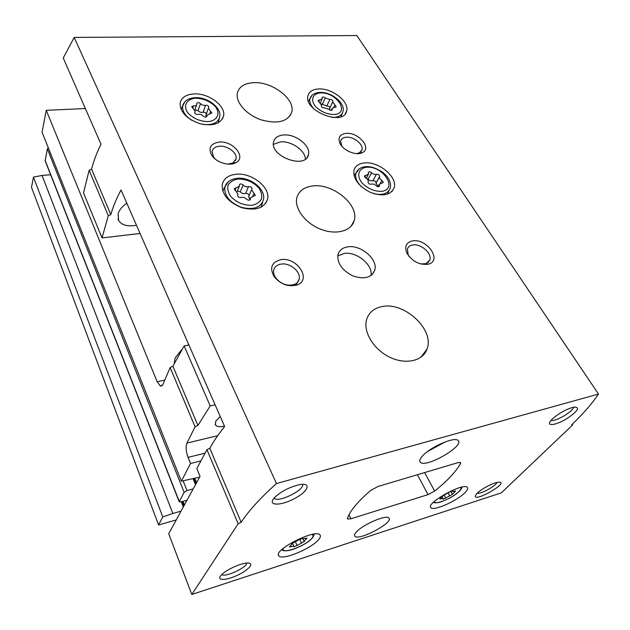 <?xml version="1.0" encoding="UTF-8"?>
<svg xmlns="http://www.w3.org/2000/svg" width="630" height="630" viewBox="0 0 630 630"><rect width="100%" height="100%" fill="white"/><g stroke="black" fill="none" stroke-linecap="round" stroke-linejoin="round"><path stroke-width="0.94" d="M224.477 426.195C219.846 427.085 216.854 426.667 215.484 424.943L215.673 421.336L220.209 416.454M200.954 460.869L190.551 463.499L181.353 481.186L199.6 477.162M183.165 480.981L187.008 490.565L193.182 488.911M187.008 490.565L184.11 492.329L179.227 501.827L180.912 501.905L186.992 500.244M172.825 513.45L162.761 516.915L158.579 524.955L31.5 187.362L33.461 177.109L42.037 175.447L172.825 513.45L181.03 511.158M158.579 524.955L176.227 519.963M190.551 463.499L188.055 457.38C185.952 451.56 185.582 446.788 186.945 443.079L195.056 426.817L197.899 425.455L172.896 366.235L170.139 367.534L195.056 426.817M170.139 367.534L162.887 384.599L160.327 386.064L157.13 381.685L46.25 110.313L42.06 132.174L181.353 481.186M85.365 108.541L46.25 110.313M42.037 175.447L50.628 174.762M48.266 147.719L47.36 148.861L45.155 160.831L179.188 501.74M188.929 345.027L184.118 345.917L210.192 405.917L197.899 425.455M215.121 404.83L210.192 405.917M172.896 366.235L184.118 345.917M33.461 177.109L162.761 516.915M194.796 478.414L196.552 482.73M182.96 501.346L184.401 504.992M174.282 363.132L175.053 358.139L181.629 349.76M187.63 345.272L188.74 344.586M290.414 545.808L289.327 546.927L293.816 546.234L293.856 546.714L297.084 545.501L304.408 541.469L304.038 541.257L307.046 538.146L302.62 538.815L302.581 538.303L299.329 539.524L291.895 543.611L292.304 543.84L290.414 545.808M440.969 497.881L439.795 499.031L443.103 498.44L443.024 499.125L445.725 498.023L452.434 494.259L455.616 490.99L452.356 491.573L452.45 490.857L449.718 491.967L442.929 495.771L440.969 497.881M572.245 424.266L572.67 424.927L571.749 424.73C583.026 414.012 591.948 403.783 598.5 394.057L356.824 35.532L74.175 37.43L63.236 58.023L100.997 144.238C96.76 152.759 93.618 161.075 91.586 169.186L110.825 214.602L108.313 215.743L102.028 237.912L140.073 233.47M74.175 37.43L276.468 483.549C260.458 497.889 248.685 510.796 241.156 522.286L209.814 448.292L206.931 449.678L196.836 468.57L200.033 476.351L168.706 533.736L191.803 594.468L501.307 492.865L572.67 424.927M91.586 169.186L89.153 170.289L83.514 192.882L102.028 237.912M206.931 449.678L238.156 523.75L191.803 594.468M89.153 170.289L108.313 215.743M241.156 522.286L238.156 523.75M110.825 214.602C113.093 206.632 116.495 198.426 121.031 189.984L224.626 426.541C218.413 434.22 213.475 441.473 209.814 448.292M378.118 486.439L370.802 490.345C357.769 501.606 349.973 510.938 347.421 518.348L347.492 518.97L350.894 518.797L428.053 494.613L434.661 491.093C447.261 480.966 455.907 471.768 460.593 463.491L460.609 462.554L457.892 462.664L378.118 486.439M236.045 174.258C251.567 172.376 270.703 187.417 267.545 199.23C264.222 208.199 255.662 211.034 241.857 207.727C228.407 202.309 221.862 194.591 222.225 184.566C223.658 178.589 228.265 175.156 236.045 174.258M193.985 93.917C208.475 92.941 225.902 105.809 223.587 115.92C220.854 123.921 212.893 126.496 199.702 123.661C186.732 118.944 180.204 112.132 180.117 103.218C181.345 97.571 185.968 94.468 193.985 93.917M318.654 88.964C332.002 87.972 349.595 101.713 346.642 110.99C343.909 126.787 303.416 110.982 307.952 95.776C309.117 91.602 312.685 89.326 318.654 88.964M364.408 162.926C378.614 161.099 397.971 177.172 394.12 187.827C390.584 195.245 382.654 196.749 370.338 192.355C358.494 186.189 353.036 178.81 353.973 170.226C355.288 165.966 358.769 163.532 364.408 162.926M312.834 185.952C333.05 183.172 359.384 205.002 354.178 220.681C351.477 231.147 335.916 235.321 320.552 229.17C305.148 223.154 294.186 208.404 296.825 197.812C298.762 190.969 304.093 187.015 312.834 185.952M253.669 82.664C272.176 81.467 295.328 99.091 291.792 111.959C288.012 121.653 277.838 124.299 261.277 119.897C246.645 115.006 235.518 102.454 237.337 93.264C238.943 86.743 244.393 83.215 253.669 82.664M381.945 306.613C404.31 301.431 434.936 329.821 426.99 349.13C422.911 361.147 405.452 365.077 389.348 357.005C373.188 349.091 362.825 331.349 366.715 319.213C369.022 312.378 374.102 308.18 381.945 306.613M283.634 134.97C295.635 133.749 311.015 145.845 308.424 154.602C305.991 169.651 269.561 156.492 273.593 141.907C274.68 137.789 278.027 135.481 283.634 134.97M347.728 246.865C360.911 244.44 378.551 259.725 374.692 270.443C371.227 277.909 363.856 279.681 352.587 275.767C341.807 270.097 336.948 262.993 338.019 254.457C339.326 250.228 342.562 247.7 347.728 246.865M280.783 259.694C297.1 256.599 312.37 280.192 296.801 285.028C288.154 287.059 280.626 284.295 274.215 276.759C269.356 267.844 271.546 262.151 280.783 259.694M219.201 142.081C233.084 140.545 246.865 157.445 235.77 162.721C229.407 166.485 216.326 162.508 211.838 155.397C208.05 147.987 210.507 143.546 219.201 142.081M346.13 133.379C358.423 131.977 372.338 148.483 362.211 152.712C356.21 155.964 343.334 150.641 340.011 143.498C337.672 137.686 339.72 134.316 346.13 133.379M412.642 240.888C426.66 238.187 442.37 260.277 428.802 264.049C419.895 265.419 412.611 261.812 406.948 253.236C404.247 246.503 406.145 242.393 412.642 240.888M598.5 394.057L276.468 483.549M318.859 539.343C320.41 537.422 320.804 535.972 320.048 534.988C316.197 528.231 272.837 550.084 278.791 555.81C281.649 561.015 312.126 548.384 318.859 539.343M465.105 492.55C467.507 490.093 468.24 488.368 467.31 487.376C463.349 482.163 425.116 503.567 430.912 507.717C433.558 511.371 457.404 500.748 465.105 492.55M356.076 532.326C362.085 524.814 386.639 514.206 388.907 518.065C393.994 522.467 358.336 541.398 354.816 536.169C354.154 535.366 354.572 534.082 356.076 532.326M422.1 456.451C429.44 447.387 454.718 436.22 458.065 440.496C465.074 445.764 425.541 468.515 420.336 462.27C419.21 461.105 419.793 459.16 422.1 456.451M477.249 493.18C481.43 488.88 493.07 482.769 498.062 482.257C512.284 481.092 470.823 504.646 475.784 494.936L477.249 493.18M220.39 576.159L221.012 575.363C224.981 570.497 239.762 563.441 246.763 563.055C254.803 562.322 249.929 569.15 238.802 574.607C227.784 580.175 216.807 581.222 220.39 576.159M273.286 499.133L274.373 497.763C281.208 491.266 289.776 486.872 300.077 484.572C311.724 482.627 308.164 491.329 294.982 498.346C282.004 505.528 268.278 506.221 273.286 499.133M552.163 419.155C558.889 413.209 566.102 409.193 573.82 407.106C580.419 407.074 578.183 410.87 567.11 418.493C557.133 424.699 547.021 426.738 549.982 421.809L552.163 419.155M136.482 225.272C127.827 226.8 121.889 225.264 118.668 220.65L118.062 213.846C119.275 209.971 122.188 206.412 126.811 203.175M573.497 407.169C573.946 411.122 554.55 422.447 551.116 420.257M302.447 484.32C305.629 489.486 277.743 503.346 274.483 498.204L274.278 497.873M246.755 563.055C247.212 567.449 224.626 577.844 221.847 574.497M496.897 482.47C496.109 485.903 480.58 494.392 477.178 493.251M445.323 441.843L427.746 451.395M409.083 256.497L408.193 254.985L407.421 249.015C408.209 246.763 409.996 245.416 412.792 244.96C420.911 243.385 432.416 253.567 429.77 260.072L425.849 263.718L420.564 263.931M281.043 264.104C289.973 262.45 301.353 271.995 299.1 279.342C298.431 281.846 296.722 283.602 293.982 284.618C286.996 286.256 280.917 284.028 275.743 277.94C273.885 275.231 273.223 272.601 273.759 270.034C274.656 266.758 277.082 264.781 281.043 264.104M341.696 146.034L340.657 141.033C341.334 138.781 343.216 137.513 346.311 137.222C353.753 136.411 363.778 144.49 361.951 149.885L359.313 152.893L356.391 153.626M215.263 159.075L213.546 157.035L212.074 151.523C212.798 148.42 215.271 146.656 219.484 146.231C227.58 145.396 237.51 152.948 236.053 158.886L232.88 162.957L227.926 164.123M337.735 255.953L343.948 253.473C356.383 251.173 373.204 264.813 370.983 275.554M273.452 144.333L280.586 141.876C291.328 140.805 305.345 150.491 305.392 159.091M373.094 180.33L373.59 180.613M375.96 182.109L376.401 182.424M365.865 175.337L368.455 174.187L368.353 172.478C369.07 171.502 370.164 171.612 371.629 172.785C373.212 174.282 374.818 174.786 376.449 174.313C378.331 174.171 379.402 174.904 379.662 176.51L379.512 176.896C379.323 178.227 380.142 179.4 381.961 180.416L383.363 182.448L379.362 184.236L379.465 186.031C378.74 187.008 377.646 186.905 376.173 185.716C374.574 184.196 372.952 183.684 371.298 184.18C369.393 184.338 368.314 183.606 368.046 181.968L368.211 181.542C368.4 180.196 367.581 179.014 365.77 178.006L364.376 175.998L365.865 175.337L364.801 177.274M321.221 103.84L326.797 106.029C328.537 105.942 329.545 106.596 329.821 107.982L329.844 107.99M319.552 99.95L322.158 98.91L322.08 97.626C322.757 96.721 323.82 96.831 325.269 97.949L329.884 99.469C331.632 99.39 332.648 100.044 332.923 101.43L332.695 101.973L336.247 106.761L332.207 108.384L332.293 109.73C331.608 110.644 330.545 110.541 329.088 109.407L324.426 107.88C322.654 107.974 321.631 107.313 321.347 105.911L321.591 105.312L318.055 100.548L319.552 99.95L318.685 101.847M193.567 105.824C195.41 106.029 196.489 105.556 196.812 104.391L196.78 103.462C197.576 102.304 198.804 102.359 200.466 103.635C201.962 105.108 203.663 105.651 205.569 105.265C207.443 105.131 208.53 105.785 208.845 107.218L208.373 108.273L211.893 112.983L206.861 115.235L206.892 116.227C206.097 117.401 204.86 117.345 203.191 116.062C201.687 114.565 199.962 114.014 198.025 114.424C196.127 114.573 195.024 113.92 194.709 112.463L195.213 111.337L191.701 106.659L193.567 105.824L192.756 108.234M261.308 206.357L261.474 207.002M222.532 190.236L223.296 189.803M235.037 190.41L236.1 187.834L239.376 186.204L239.345 184.881C240.18 183.606 241.448 183.645 243.148 184.999C244.771 186.622 246.558 187.173 248.511 186.637C250.527 186.417 251.685 187.149 251.976 188.819L251.583 189.795L255.41 195.316L250.346 197.859L250.378 199.269C249.535 200.56 248.259 200.521 246.55 199.151C244.92 197.505 243.109 196.954 241.117 197.505C239.077 197.749 237.904 197.017 237.605 195.316L237.605 195.316M237.762 194.93L238.038 194.268L234.218 188.779L236.1 187.834M378 186.63L376.063 182.905C375.803 181.298 374.74 180.574 372.873 180.723C371.243 181.204 369.652 180.7 368.077 179.211L366.219 178.251L368.141 174.754M249.031 195.654C248.74 193.977 247.598 193.252 245.59 193.481C243.645 194.016 241.873 193.481 240.266 191.866L237.431 190.866M249.748 199.237L248.63 196.623L248.929 195.93M206.364 113.943C205.813 112.66 204.734 112.109 203.112 112.297C201.214 112.691 199.529 112.148 198.048 110.683L194.961 109.825M206.065 114.81L206.309 116.802M332.727 101.871L329.584 108.533L329.994 110.061M164.776 380.142L157.13 381.685M205.081 453.143L188.055 457.38M193.134 478.855L195.497 484.667M47.36 148.861L184.11 492.329M45.084 160.24L179.259 501.401M181.275 501.803L183.314 506.985M217.673 435.692L186.945 443.079M283.374 548.25C279.925 555.306 306.393 545.863 312.031 538.138C313.504 536.248 313.464 535.027 311.905 534.484M434.448 501.346C433.33 506.024 452.986 498.047 459.128 491.384C461.034 489.4 461.436 488.092 460.333 487.478M459.939 462.333L460.593 463.491M424.62 472.579L434.661 491.093M348.957 514.82L350.894 518.797M417.375 474.744L428.053 494.613M453.994 491.376L454.427 492.164M448.103 493.03L449.749 496.03M443.922 494.715L445.725 498.023M440.606 498.094L441 498.818M305.526 538.359L305.944 539.28M299.723 539.217L301.565 543.296M295.344 541.627L297.084 545.501M290.548 545.722L290.966 546.675M361.73 186.992C356.651 182.031 354.761 177.298 356.068 172.785C357.69 169.179 360.935 167.139 365.794 166.643C369.589 166.477 374.535 167.044 382.757 172.305C388.135 177.132 387.198 176.857 388.757 179.077C390.435 182.157 390.939 185.055 390.285 187.779C388.348 193.662 382.804 195.607 373.669 193.607M354.044 175.738L359.171 168.911M366.502 167.265C383.284 165.532 398.491 189.512 381.402 191.37C374.346 191.41 367.967 188.701 362.274 183.243C356.155 175.951 358.32 168.273 366.502 167.265M313.653 108.706C310.377 104.989 309.165 101.524 310.031 98.319C311.519 94.689 314.842 92.72 319.985 92.421C331.254 91.728 345.39 103.084 343.019 111.282C341.988 115.534 338.255 117.574 331.837 117.408M308.401 101.107L312.141 95.217M320.544 92.925C336.932 92.059 350.587 113.597 333.908 114.542C327.049 114.306 320.985 111.699 315.709 106.714C310.11 100.115 312.551 93.492 320.544 92.925M194.442 98.225L195.788 98.201M191.906 120.377C184.992 115.833 181.936 110.904 182.739 105.58C184.314 100.753 188.488 98.115 195.253 97.658C207.38 96.925 221.421 107.58 219.791 116.4C218.445 122.74 212.845 125.425 202.986 124.441M181.046 109.305L184.842 101.8M195.749 98.209C203.482 98.508 209.979 101.272 215.239 106.509C220.76 113.455 217.397 120.802 208.002 121.621C200.112 121.393 193.481 118.582 188.118 113.187C182.613 106.037 186.433 98.847 195.749 98.209M222.713 190.874L224.91 186.842C226.69 181.881 230.84 179.03 237.376 178.298C250.323 176.849 265.742 189.181 263.529 199.324C261.096 207.546 253.74 210.223 241.463 207.364C229.533 202.474 224.012 195.631 224.91 186.842L228.32 181.755M238.014 178.983C246.031 178.983 252.89 181.857 258.584 187.622C261.269 191.528 262.238 195.324 261.481 199.001C259.639 202.254 256.41 204.356 251.795 205.325C243.597 205.427 236.596 202.506 230.785 196.544C228.123 192.536 227.241 188.701 228.139 185.039C230.123 181.865 233.415 179.841 238.014 178.983M368.077 179.211L371.629 172.785M372.873 180.723L376.449 174.313M376.008 183.046L379.606 176.644M380.37 183.212L381.961 180.416M378.685 186.677L379.425 185.377M240.266 191.866L243.148 184.999M245.59 193.481L248.511 186.637M252.748 196.19L254.016 193.292M249.827 200.009L250.37 198.757M194.694 112.628L194.89 112.053M198.048 110.683L200.466 103.635M203.112 112.297L205.569 105.265M209.727 113.754L210.609 111.266M206.561 116.778L206.884 115.865M322.206 104.525L325.269 97.949M326.797 106.029L329.884 99.469M333.861 107.289L334.955 105.013M331.774 110.274L332.262 109.242M215.484 424.943L215.121 424.116M194.103 478.595L196.111 483.541M182.235 501.543L183.936 505.843M162.217 385.67L160.327 386.064M118.668 220.65L117.944 218.964M420.336 462.27L419.808 461.31M354.816 536.169L354.532 535.587M461.908 487.108C461.987 487.825 461.27 489.069 459.774 490.849C456.427 494.259 448.442 498.858 448.497 498.669L441.811 501.567C438.008 502.89 435.18 503.157 433.345 502.378M430.566 507.071L430.912 507.717M314.299 534.075L312.984 537.24C310.669 540.044 306.786 542.902 301.337 545.824C292.462 549.943 290.784 549.958 289.099 550.399C285.618 551.116 283.114 550.935 281.579 549.84M278.484 555.109L278.791 555.81M451.946 490.833L452.301 491.471M450.749 491.298L452.293 494.101M442.307 496.976L443.103 498.44M292.021 543.21L292.304 543.84M302.345 538.209L302.565 538.705M302.998 538.973L303.983 541.146M292.336 542.918L293.816 546.234M429.77 260.072L428.148 262.466M427.195 263.868L426.778 264.49M425.849 263.718L428.802 264.049M408.193 254.985L406.948 253.236M299.1 279.342L295.903 285.311M293.982 284.618L296.801 285.028M275.743 277.94L274.215 276.759M359.313 152.893L362.211 152.712M341.365 145.443L340.011 143.498M361.951 149.885L361.045 151.594M360.391 152.822L360.077 153.413M232.88 162.957L235.77 162.721M213.546 157.035L211.838 155.397M236.053 158.886L235.273 160.823M234.47 162.831L234.242 163.39M374.692 270.443L372.078 274.656M308.424 154.602L307.062 157.469M426.99 349.13L420.801 357.336M291.792 111.959L290.091 115.849M354.178 220.681L350.949 226.422M394.12 187.827L392.017 191.418M389.033 190.599L387.458 194.15M346.642 110.99L345.279 113.754M342.248 113.4L341.05 116.676M223.587 115.92L222.453 118.96M219.256 118.574L218.193 122.881M267.545 199.23L265.624 203.466M262.545 202.45L261.033 207.239M376.063 182.905L379.662 176.51M375.905 183.291L379.512 176.896M377.968 186.685L379.362 184.236M237.053 191.78L239.101 186.866M248.63 196.623L251.583 189.795M249.33 200.182L250.346 197.859M250.212 199.663L250.378 199.269M194.717 112.794L195.048 111.825M194.898 110.006L196.654 104.863M205.892 115.29L208.373 108.273M206.254 116.96L206.861 115.235M320.323 102.887L321.961 99.351M329.821 107.982L332.923 101.43M329.584 108.533L332.695 101.973M331.262 110.36L332.207 108.384"/></g></svg>
